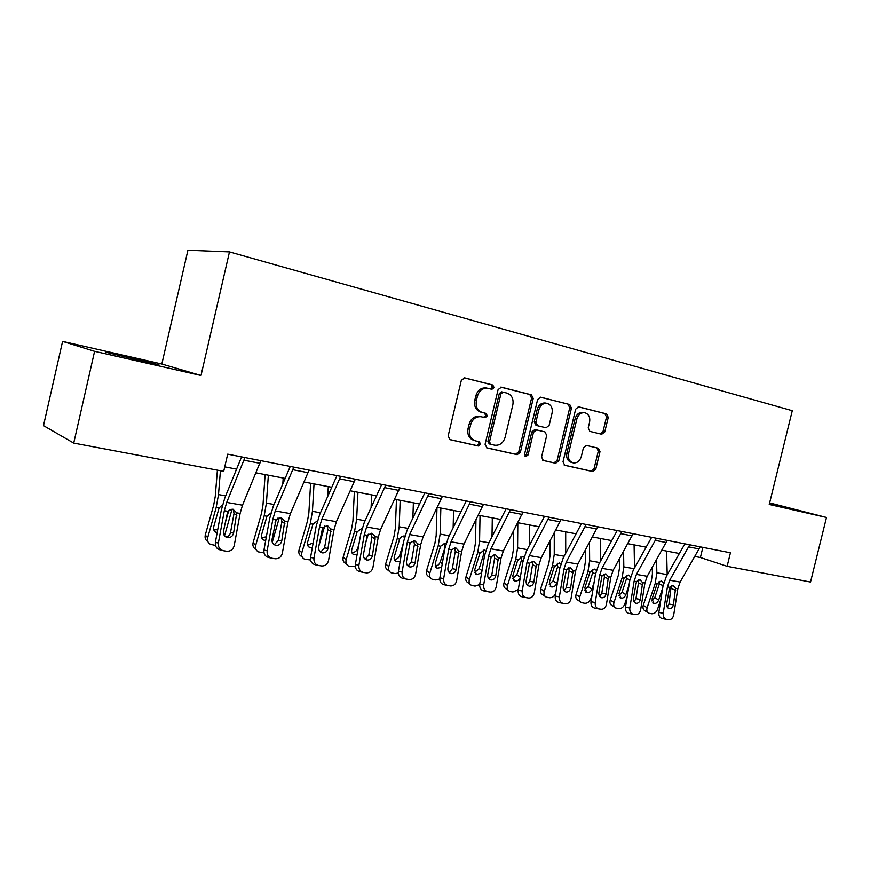 <?xml version="1.0" encoding="UTF-8"?>
<svg xmlns="http://www.w3.org/2000/svg" width="870" height="870" viewBox="0 0 870 870"><rect width="100%" height="100%" fill="white"/><g stroke="black" fill="none" stroke-linecap="round" stroke-linejoin="round"><path stroke-width="1.3" d="M494.106 387.607L492.79 385.008L464.743 377.885L461.339 380.299L448.137 436L450.094 439.698L478.326 446.005L480.621 444.276L479.294 441.732L475.694 440.916C470.724 439.176 468.691 435.272 469.582 429.214L470.67 424.614C472.497 418.992 475.944 416.36 481.012 416.719L485.112 417.676L487.352 415.958L486.036 413.391L482.437 412.521C477.489 410.716 475.466 406.769 476.358 400.689L477.445 396.089C479.218 390.576 482.578 387.966 487.548 388.248L491.909 389.314L494.106 387.607M490.658 388.999L492.485 387.28L491.169 384.692L464.091 377.808M449.485 439.47L476.738 445.56L479.033 443.83L478.163 441.471M475.053 440.742L474.117 440.481C469.158 438.752 467.114 434.848 468.006 428.801L469.104 424.212C470.92 418.611 474.357 415.98 479.413 416.338L483.513 417.296L485.754 415.577L484.438 413.011L482.437 412.521M769.395 503.86L783.272 506.971L769.526 503.328M124.975 356.319L105.52 352.154L159.025 364.9L124.975 356.319M601.725 434.26L604.748 431.944L608.25 417.404L606.618 413.924L578.583 406.812L575.657 409.172L563.01 461.839L564.717 465.298L592.785 471.573L595.765 469.202L599.995 451.66L598.353 448.235L586.391 445.418L583.422 447.789L581.312 456.554C579.844 461.089 577.147 463.21 573.232 462.905C569.361 461.633 567.795 458.544 568.534 453.629L576.854 419.014C578.267 414.588 580.877 412.489 584.673 412.706C588.696 413.946 590.338 417.1 589.588 422.167L588.207 427.899L589.871 431.379L601.725 434.26M769.243 504.459L826.5 517.454L810.535 582.03L727.124 566.305L730.441 552.787L227.69 454.162L223.699 471.366L73.722 443.091L94.591 351.328L201.013 375.492L229.473 251.908L792.276 410.705L769.243 504.459M533.245 398.46L531.45 394.828L501.414 387.193L498.097 389.586L485.079 444.309L486.95 447.93L517.204 454.684L520.38 452.248L533.245 398.46L531.581 398.123L529.786 394.501L500.772 387.128M540.814 397.209L569.741 404.55L571.449 408.106L558.779 460.882L555.647 463.275L543.304 460.513L541.553 457.011L546.719 435.435L544.968 431.901L536.562 429.9L533.473 432.314L528.068 454.923L525.861 456.619L524.567 454.14L537.616 399.558L540.596 397.166M229.473 251.908L187.92 250.234L161.831 364.03L62.586 341.388L94.591 351.328M62.586 341.388L43.5 425.626L73.722 443.091M826.5 517.454L769.635 502.903M694.891 556.463L700.393 557.518L727.124 566.305M224.743 466.875L236.575 469.126M255.943 472.823L285.153 478.391M304.087 481.991L331.764 487.265M350.295 490.8L376.525 495.802M394.654 499.249L419.536 503.991M437.295 507.373L460.904 511.875M478.304 515.192L500.728 519.466M517.78 522.718L539.085 526.774M555.81 529.96L576.06 533.821M592.459 536.942L611.719 540.618M627.814 543.685L646.127 547.176M661.929 550.188L679.372 553.505M702.862 547.382L700.393 557.518M479.076 442.895L479.348 441.742M485.079 417.665L485.373 416.436M201.013 375.492L161.831 364.03M486.515 388.042L485.938 387.922C480.979 387.639 477.619 390.249 475.857 395.741L477.445 396.089M480.849 412.152C475.901 410.346 473.878 406.41 474.77 400.341L475.857 395.741M486.373 447.713L515.573 454.238L518.748 451.813L531.581 398.123M503.241 392.163L500.924 393.838L489.505 441.797L490.81 444.331L494.78 445.222C499.826 445.614 503.262 443.004 505.078 437.392L512.843 404.833C513.757 398.851 511.799 394.947 506.971 393.109L503.241 392.163M501.479 391.815L503.099 392.142L501.479 391.815L499.304 393.512L500.924 393.838M490.68 444.287L489.212 443.896L487.907 441.362L499.304 393.512M540.205 397.144L569.741 404.55M542.749 460.306L554.027 462.829L557.094 460.437L569.741 407.758L568.034 404.213M544.968 431.901L534.898 429.508L531.82 431.911L526.426 454.477L528.068 454.923M524.991 456.119L526.426 454.477M552.08 413.032C552.831 407.856 551.112 404.626 546.925 403.354C542.989 403.136 540.303 405.268 538.867 409.759L535.898 422.189L537.671 425.767L546.077 427.779L549.122 425.387L552.08 413.032M545.697 403.104L545.251 403.006C541.314 402.788 538.639 404.92 537.203 409.4L538.867 409.759M545.958 427.757L536.007 425.376L534.234 421.809L537.203 409.4M583.379 412.434L582.954 412.347C579.159 412.13 576.549 414.229 575.135 418.633L576.854 419.014M572.504 462.72L571.536 462.459C567.664 461.187 566.098 458.098 566.838 453.183L575.135 418.633M564.173 465.091L591.067 471.105L594.047 468.745L598.266 451.236L596.842 447.887M600.311 433.912L603.008 431.563L606.51 417.034L604.878 413.576L578.169 406.79M217.391 470.181L215.249 496.433L213.715 504.981L205.276 535.061L207.691 537.693C207.038 540.651 207.952 542.869 210.42 544.337L215.477 545.425M220.425 470.757L218.5 494.573L216.184 507.46L207.691 537.693M236.248 469.071L236.172 470.137M232.062 509.124L224.525 535.844M217.152 532.69L215.912 532.277C213.889 531.091 213.15 529.308 213.672 526.905L219.088 507.96L222.513 504.839M224.601 525.208L228.723 510.614M207.897 541.618C205.505 540.139 204.635 537.954 205.276 535.061M213.737 529.808L217.696 529.776M260.826 460.665L242.491 505.187L240.109 513.43L234.226 545.544C233.16 549.427 230.713 551.33 226.907 551.265L223.503 550.743C219.718 549.742 218.011 547.176 218.37 543.043L224.319 510.712L227.733 511.299L232.866 509.2L236.727 512.843L233.584 533.092C232.747 536.159 230.822 537.682 227.799 537.649L227.548 537.616C224.536 536.79 223.166 534.735 223.459 531.439L227.733 511.299M241.588 456.891L224.841 497.836L221.295 510.233L215.368 542.391L218.37 543.043M244.938 457.544L226.7 502.414L224.319 510.712M225.885 537.018C228.353 536.551 229.897 535.039 230.528 532.494L234.019 513.452L233.182 509.265M222.644 550.547L220.491 550.047C216.717 549.046 215.01 546.501 215.368 542.391M265.122 474.574L262.99 504.894L261.511 513.278L253.094 542.728L255.704 545.338C255.051 548.285 255.921 550.46 258.346 551.874L264.023 552.928M268.351 475.183L266.416 503.121L264.186 515.747L255.704 545.338M283.185 478.011L282.804 483.916M279.368 517.574L272.267 542.249M265.676 540.509L263.719 540.053C261.75 538.921 261.043 537.16 261.576 534.778L266.97 516.236L270.94 512.974M274.985 523.033L275.812 520.195M256.008 549.525L255.715 549.231C253.311 547.828 252.43 545.653 253.094 542.728M261.631 537.693L266.35 536.812M310.612 483.241L308.85 513.028L307.425 521.25L299.019 550.09L301.825 552.689C301.15 555.615 301.999 557.746 304.359 559.116L310.59 560.019M314.026 483.883L312.428 511.321L310.275 523.707L301.825 552.689M328.284 486.602L327.751 496.324M324.749 525.893L318.79 546.229M312.276 547.872L309.644 547.513C307.719 546.425 307.034 544.696 307.567 542.336L312.961 524.175L317.256 520.902M302.249 557.137L301.553 556.485C299.204 555.125 298.356 552.994 299.019 550.09M307.61 545.229L313.167 542.891M309.057 470.126L290.406 513.604L288.024 521.674L282.348 553.146C281.325 556.952 278.976 558.834 275.311 558.768L272.06 558.268C268.438 557.3 266.796 554.788 267.144 550.743L272.886 519.064L276.16 519.629L281.097 517.552L284.784 521.108L281.749 540.944C280.945 543.967 279.085 545.457 276.181 545.425L275.953 545.392C273.06 544.609 271.755 542.597 272.038 539.367L276.16 519.629M290.254 466.429L273.213 506.427L269.656 518.553L263.947 550.058L267.144 550.743M293.81 467.136L275.268 510.94L272.886 519.064M274.224 544.74L278.498 540.324L281.869 521.663L281.075 517.552M271.32 558.105L268.852 557.55C265.23 556.582 263.599 554.081 263.947 550.058M355.319 479.196L336.407 521.685L334.036 529.58L328.555 560.443C327.555 564.173 325.293 566.022 321.769 565.968L318.67 565.489C315.179 564.554 313.613 562.096 313.95 558.138L319.486 527.079L322.639 527.622L327.381 525.567L330.915 529.047L327.99 548.491C327.207 551.449 325.413 552.918 322.629 552.896L322.411 552.863C319.638 552.102 318.387 550.134 318.659 546.969L322.639 527.622M336.929 475.596L319.638 514.659L316.093 526.535L310.568 557.42L313.95 558.138M340.692 476.325L321.867 519.129L319.486 527.079M320.628 552.145L324.553 547.839L327.816 529.536L327.066 525.524M318.007 565.348L315.266 564.75C311.797 563.814 310.231 561.367 310.568 557.42M354.362 491.572L352.937 520.847L351.567 528.916L343.182 557.17L346.14 559.758C345.466 562.651 346.282 564.75 348.587 566.065L355.319 566.718M357.94 492.257L356.646 519.205L354.579 531.363L346.14 559.758M371.653 494.867L371.088 507.645M368.271 534.234L365.074 544.924M357.07 554.81L353.775 554.69C351.904 553.635 351.241 551.939 351.784 549.601L357.157 531.809L361.594 528.568M346.684 564.402L345.618 563.455C343.313 562.14 342.508 560.052 343.182 557.17M351.795 552.45L351.828 552.461C354.59 552.613 356.515 551.297 357.624 548.524L358.103 548.926M358.962 544.011L357.624 548.524M396.459 499.597L395.35 528.373L394.023 536.279L385.66 563.988L388.781 566.555C388.096 569.415 388.879 571.481 391.119 572.754L395.056 573.558L398.329 573.047M400.178 500.304L399.189 526.796L397.188 538.726L388.781 566.555M413.38 502.816L412.858 518.063M409.759 543.467L409.313 544.935M400.146 561.324L396.231 561.596C394.404 560.574 393.762 558.91 394.317 556.593L399.667 539.15C400.896 536.866 402.625 535.822 404.854 536.007M389.412 571.329L388.009 570.154C385.769 568.893 384.986 566.838 385.66 563.988M394.295 559.377C396.861 559.388 398.645 558.083 399.667 555.473L400.983 556.517M403.169 543.924L399.667 555.473M404.387 537.801L403.452 536.029M436.968 508.058L436.174 535.605L434.891 543.38L426.572 570.546L429.823 573.102C429.127 575.929 429.878 577.963 432.075 579.192L435.816 579.942L439.741 578.996M440.851 508.058L440.133 534.104L438.197 545.805L429.823 573.102M453.574 510.483L453.139 527.731M441.634 567.392L437.088 568.23L435.261 563.325L440.59 546.219L445.679 543.141M430.53 577.974L428.812 576.614C426.626 575.385 425.887 573.363 426.572 570.546M435.207 566.022C437.566 565.891 439.219 564.597 440.166 562.172L442.264 563.749M445.081 547.393L440.166 562.172M444.744 547.284L444.07 543.184M399.743 487.918L380.603 529.438L378.232 537.181L372.936 567.447C371.969 571.122 369.793 572.928 366.4 572.884L363.432 572.427C360.082 571.514 358.57 569.121 358.897 565.228L364.258 534.778L367.281 535.3L371.849 533.277L375.231 536.659L372.403 555.734C371.642 558.649 369.924 560.084 367.238 560.073L367.042 560.041C364.378 559.301 363.171 557.376 363.432 554.277L367.281 535.3M381.756 484.383L364.236 522.576L360.691 534.202L355.362 564.5L358.897 565.228M385.693 485.155L366.629 526.992L364.258 534.778M365.204 559.247L368.815 555.06L371.958 537.105L371.272 533.212M362.844 572.308L359.875 571.666C356.537 570.753 355.025 568.371 355.362 564.5M442.428 496.291L423.092 536.91L420.732 544.489L415.599 574.178C414.675 577.789 412.576 579.572 409.313 579.54L406.453 579.094C403.234 578.213 401.788 575.864 402.103 572.047L407.29 542.173L410.194 542.673L414.599 540.683L417.85 543.989L415.099 562.705C414.37 565.565 412.706 566.979 410.118 566.968L409.944 566.936C407.377 566.218 406.225 564.336 406.475 561.291L410.194 542.673M424.832 492.833L407.106 530.178L403.582 541.575L398.416 571.296L402.103 572.047M428.932 493.638L409.65 534.55L407.29 542.173M408.063 566.065L411.369 561.998L414.414 544.392L413.794 540.629M405.942 578.985L402.756 578.311C399.547 577.43 398.101 575.092 398.416 571.296M483.481 504.339L463.971 544.087L461.622 551.515L456.663 580.66C455.76 584.205 453.738 585.967 450.595 585.934L447.843 585.51C444.755 584.651 443.363 582.356 443.667 578.615L448.681 549.296L451.486 549.775L455.739 547.806L458.849 551.047L456.184 569.404C455.478 572.21 453.879 573.613 451.378 573.602L451.215 573.58C448.746 572.873 447.637 571.035 447.887 568.045L451.486 549.775M466.255 500.968L448.365 537.497L444.842 548.665L439.85 577.843L443.667 578.615M470.496 501.794L451.041 541.814L448.681 549.296M449.29 572.634L452.324 568.686L455.271 551.395L454.716 547.774M447.387 585.412L444.015 584.705C440.927 583.857 439.535 581.562 439.85 577.843M522.99 512.093L503.338 551.004L500.989 558.29L496.194 586.902C495.324 590.393 493.366 592.122 490.332 592.089L487.7 591.687C484.721 590.85 483.372 588.598 483.676 584.934L488.538 556.147L491.235 556.615L495.334 554.668L498.325 557.833L495.748 575.853C495.063 578.615 493.507 579.996 491.104 579.986L490.952 579.964C488.581 579.289 487.504 577.484 487.755 574.548L491.235 556.615M506.112 508.787L488.081 544.555L484.568 555.506L479.74 584.14L483.676 584.934M510.494 509.646L490.887 548.818L488.538 556.147M488.994 578.942L491.767 575.113L494.617 558.149L494.138 554.658M487.287 591.6L483.742 590.871C480.773 590.034 479.435 587.794 479.74 584.14M561.041 519.564L541.281 557.67L538.932 564.815L534.278 592.916C533.44 596.341 531.548 598.049 528.623 598.027L526.089 597.636C523.218 596.831 521.924 594.623 522.228 591.013L526.926 562.749L529.525 563.194L533.495 561.27L536.366 564.369L533.865 582.073C533.19 584.792 531.7 586.152 529.384 586.141L529.243 586.119C526.948 585.466 525.926 583.694 526.154 580.812L529.525 563.194M544.511 516.312L526.35 551.341L522.859 562.085L518.172 590.219L522.228 591.013M549.003 517.193L529.264 555.56L526.926 562.749M527.242 585.01L529.776 581.323L532.549 564.652L532.125 561.313M525.719 597.559L522.033 596.809C519.162 595.993 517.878 593.797 518.172 590.219M597.712 526.752L577.854 564.086L575.527 571.111L571.014 598.712C570.187 602.083 568.371 603.758 565.543 603.747L563.107 603.367C560.334 602.584 559.095 600.42 559.377 596.885L563.945 569.111L566.446 569.545L570.285 567.642L573.036 570.676L570.611 588.066C569.97 590.741 568.523 592.078 566.283 592.078L566.153 592.057C563.945 591.415 562.955 589.686 563.184 586.858L566.446 569.545M581.508 523.577L563.249 557.887L559.769 568.436L555.223 596.07L559.377 596.885M586.108 524.479L566.272 562.053L563.945 569.111M564.13 590.85L566.435 587.304L569.111 570.927L568.762 567.74M562.76 603.301L558.942 602.529C556.18 601.746 554.94 599.593 555.223 596.07M633.088 533.691L613.143 570.285L610.827 577.18L606.444 604.313C605.65 607.619 603.889 609.272 601.159 609.261L598.81 608.902C596.135 608.141 594.939 606.02 595.221 602.54L599.647 575.255L602.062 575.668L605.781 573.798L608.424 576.766L606.075 593.851C605.444 596.483 604.052 597.799 601.877 597.799L601.757 597.788C599.626 597.157 598.68 595.461 598.897 592.688L602.062 575.668M617.189 530.569L598.854 564.206L595.385 574.559L590.98 601.714L595.221 602.54M621.887 531.494L601.964 568.327L599.647 575.255M599.713 596.483L601.801 593.068L604.411 576.973L604.117 573.961M598.495 608.837L594.558 608.054C591.894 607.293 590.697 605.172 590.98 601.714M667.225 540.39L647.215 576.277L644.909 583.041L640.657 609.707C639.885 612.969 638.178 614.601 635.546 614.59L633.284 614.242C630.696 613.502 629.543 611.414 629.815 608L634.11 581.182L636.448 581.584L640.048 579.735L642.593 582.639L640.309 599.441C639.689 602.029 638.341 603.323 636.253 603.323L636.144 603.312C634.078 602.703 633.164 601.039 633.382 598.31L636.448 581.584M651.63 537.334L633.219 570.307L629.771 580.464L625.497 607.162L629.815 608M656.415 538.269L636.427 574.374L634.11 581.182M634.067 601.909L635.948 598.647L638.482 582.824L638.254 579.975M632.99 614.187L628.945 613.383C626.367 612.643 625.215 610.566 625.497 607.162M700.176 546.86L680.133 582.052L677.839 588.696L673.706 614.927C672.956 618.135 671.303 619.744 668.758 619.744L666.572 619.407C664.082 618.679 662.962 616.634 663.234 613.274L667.41 586.902L669.661 587.293L673.141 585.466L675.598 588.316L673.369 604.835C672.782 607.38 671.466 608.652 669.443 608.663L669.345 608.652C667.355 608.054 666.463 606.423 666.681 603.736L669.661 587.293M684.875 543.859L666.42 576.201L662.994 586.184L658.829 612.436L663.234 613.274M689.736 544.805L669.704 580.225L667.41 586.902M667.257 607.14L668.954 604.03L671.227 585.793M666.311 619.353L662.168 618.537C659.678 617.809 658.568 615.775 658.829 612.436M475.955 519.945L475.509 542.586L474.27 550.21L465.983 576.864L469.354 579.398C468.658 582.204 469.376 584.194 471.518 585.379L475.074 586.097L479.685 584.542M480.033 515.519L479.566 541.129L477.695 552.635L469.354 579.398M492.3 517.857L492.007 536.768M481.632 572.949L476.455 574.624L474.705 569.807L480.001 553.026L484.938 549.992M470.126 584.336L468.136 582.824C466.005 581.639 465.287 579.659 465.983 576.864M474.607 572.406L479.185 568.621L482.013 570.666M484.786 554.342L483.742 554.016L479.185 568.621M483.742 554.016L483.198 550.09M513.626 530.863L513.43 549.307L512.234 556.811L503.98 582.954L507.471 585.477C506.775 588.25 507.46 590.208 509.537 591.361L512.93 592.024L518.292 589.512M517.824 522.718L517.585 547.915L515.779 559.214L507.471 585.477M529.645 524.98L529.504 545.251M520.293 577.484C519.194 579.964 517.487 581.138 515.17 581.019L514.398 580.79L512.724 576.049L517.672 560.41L522.707 556.593L524.012 557.137M508.276 590.436L506.046 588.816C503.969 587.674 503.284 585.717 503.98 582.954M512.593 578.55L516.813 574.831L520.325 577.288M523.044 561.03L521.347 560.508L516.813 574.831M521.347 560.508L520.934 556.756M550.047 540.955L550.014 555.799L548.861 563.162L540.64 588.838L544.239 591.339C543.532 594.079 544.196 596.004 546.219 597.114L549.459 597.744C552.232 597.886 554.299 596.439 555.658 593.427M554.266 532.908L554.244 554.451L552.504 565.554L544.239 591.339M565.685 531.842L565.717 553.244M549.231 584.455L553.113 580.834L556.756 583.291C555.712 585.836 554.027 587.054 551.721 586.946L551.004 586.739L549.394 582.084L554.321 566.718L559.214 562.966L560.846 563.803M556.756 583.291L557.92 579.67M545.077 596.32L542.619 594.591C540.596 593.481 539.944 591.567 540.64 588.838M559.943 567.468L557.637 566.772L553.113 580.834M557.637 566.772L557.333 563.205M585.26 550.34L585.336 562.053L584.205 569.295L576.038 594.514L579.725 596.994C579.018 599.702 579.648 601.594 581.617 602.671L584.716 603.269C587.5 603.378 589.545 601.877 590.839 598.767L592.068 595.004M589.501 542.445L589.643 560.769L587.946 571.677L579.725 596.994M600.474 538.476L600.702 560.813M584.607 590.143L588.174 586.63L591.904 589.066C590.871 591.567 589.229 592.764 587 592.666L584.792 587.903L590.012 572.036L594.449 569.111L596.352 570.318M591.904 589.066L594.156 582.171M580.584 601.975L577.919 600.169C575.962 599.093 575.331 597.211 576.038 594.514M595.548 573.667L592.666 572.819L588.174 586.63M592.666 572.819L592.47 569.426M619.309 559.106L619.44 568.11L618.352 575.233L610.218 599.995L614.002 602.464C613.285 605.139 613.894 606.999 615.808 608.043L618.777 608.608C621.474 608.706 623.464 607.227 624.736 604.171L627.139 596.907M623.572 551.373L623.812 566.859L622.18 577.593L614.002 602.464M634.089 544.881L634.513 567.99M618.766 595.635L622.039 592.231L625.856 594.645C624.834 597.103 623.235 598.277 621.071 598.19L618.983 593.525L624.182 577.941L628.488 575.059L630.598 576.712M625.856 594.645L629.053 584.944M614.862 607.423L612.023 605.553C610.12 604.519 609.511 602.66 610.218 599.995M629.913 579.648L626.509 578.659L622.039 592.231M626.509 578.659L626.411 575.451M652.261 567.327L652.413 573.95L651.347 580.953L643.267 605.292L647.128 607.738C646.41 610.392 646.986 612.219 648.846 613.219L651.695 613.763C654.305 613.861 656.241 612.404 657.502 609.391L660.95 599.104M656.545 559.747L656.839 572.754L655.251 583.302L647.128 607.738M666.594 551.069L667.203 574.831M651.782 600.92L654.773 597.636L658.666 600.039C657.655 602.453 656.1 603.617 654.012 603.53L652.032 598.951L657.187 583.639L661.374 580.801L663.647 583.063M658.666 600.039L662.722 587.903M647.987 612.676L644.996 610.762C643.126 609.75 642.56 607.934 643.267 605.292M663.125 585.423L659.221 584.303L654.773 597.636M659.221 584.303L659.21 581.29M491.169 384.692L492.79 385.008M484.438 413.011L486.036 413.391M474.77 400.341L476.358 400.689M483.426 417.274L485.025 417.654M479.838 416.425L481.425 416.806M469.104 424.212L470.67 424.614M468.006 428.801L469.582 429.214M476.706 445.549L478.282 445.995M518.748 451.813L520.38 452.248M515.519 454.227L517.15 454.673M529.786 394.501L531.45 394.828M487.907 441.362L489.505 441.797M569.741 407.758L571.449 408.106M557.094 460.437L558.779 460.882M553.972 462.818L555.647 463.275M535.017 429.53L536.67 429.932M531.82 431.911L533.473 432.314M534.234 421.809L535.898 422.189M536.007 425.376L537.671 425.767M566.838 453.183L568.534 453.629M598.266 451.236L599.995 451.66M594.047 468.745L595.765 469.202M591.024 471.094L592.731 471.562M604.878 413.576L606.618 413.924M606.51 417.034L608.25 417.404M603.008 431.563L604.748 431.944M231.779 510.157L229.506 509.755M225.656 495.846L218.5 494.573M219.088 507.96L216.184 507.46M236.727 512.843L240.109 513.43M226.7 502.414L242.491 505.187M244.002 460.208L259.891 463.308M230.528 532.494L233.584 533.092M236.825 515.41L234.019 513.452M279.161 518.335L277.867 518.118M274.039 504.48L266.416 503.121M266.97 516.236L264.186 515.747M320.475 512.756L312.428 511.321M312.961 524.175L310.275 523.707M284.784 521.108L288.024 521.674M275.268 510.94L290.406 513.604M292.875 469.735L308.11 472.704M278.498 540.324L281.749 540.944M284.881 523.62L281.869 521.663M330.915 529.047L334.036 529.58M321.867 519.129L336.407 521.685M339.746 478.881L354.373 481.73M324.553 547.839L327.99 548.491M331.002 531.505L327.816 529.536M365.085 520.717L356.646 519.205M357.157 531.809L354.579 531.363M407.976 528.362L399.189 526.796M399.667 539.15L397.188 538.726M449.235 535.724L440.133 534.104M440.59 546.219L438.197 545.805M375.231 536.659L378.232 537.181M366.629 526.992L380.603 529.438M384.747 487.646L398.786 490.386M368.815 555.06L372.403 555.734M375.318 539.074L371.958 537.105M417.85 543.989L420.732 544.489M409.65 534.55L423.092 536.91M427.975 496.074L441.471 498.706M411.369 561.998L415.099 562.705M417.926 546.36L414.414 544.392M458.849 551.047L461.622 551.515M451.041 541.814L463.971 544.087M469.528 504.176L482.513 506.71M452.324 568.686L456.184 569.404M458.914 553.363L455.271 551.395M498.325 557.833L500.989 558.29M490.887 548.818L503.338 551.004M509.526 511.973L522.022 514.409M491.767 575.113L495.748 575.853M498.39 560.106L494.617 558.149M536.366 564.369L538.932 564.815M529.264 555.56L541.281 557.67M548.035 519.488L560.073 521.837M529.776 581.323L533.865 582.073M536.431 566.609L532.549 564.652M573.036 570.676L575.527 571.111M566.272 562.053L577.854 564.086M585.14 526.72L596.744 528.982M566.435 587.304L570.611 588.066M573.102 572.873L569.111 570.927M608.424 576.766L610.827 577.18M601.964 568.327L613.143 570.285M620.919 533.691L632.12 535.876M601.801 593.068L606.075 593.851M608.489 578.92L604.411 576.973M642.593 582.639L644.909 583.041M636.427 574.374L647.215 576.277M655.436 540.422L666.246 542.532M635.948 598.647L640.309 599.441M642.647 584.76L638.482 582.824M675.598 588.316L677.839 588.696M669.704 580.225L680.133 582.052M688.768 546.925L699.208 548.959M668.954 604.03L673.369 604.835M675.653 590.393L671.412 588.468M488.962 542.804L479.566 541.129M480.001 553.026L477.695 552.635M527.231 549.633L517.585 547.915M517.998 559.595L515.779 559.214M564.141 556.213L554.244 554.451M554.647 565.924L552.504 565.554M599.745 562.564L589.643 560.769M590.012 572.036L587.946 571.677M634.121 568.697L623.812 566.859M624.182 577.941L622.18 577.593M667.192 574.602L656.839 572.754M657.187 583.639L655.251 583.302M485.938 387.922L487.548 388.248M483.513 417.296L485.112 417.676M479.413 416.338L481.012 416.719M476.738 445.56L478.326 446.005M515.573 454.238L517.204 454.684M554.027 462.829L555.702 463.286M534.898 429.508L536.562 429.9M545.251 403.006L546.925 403.354M582.954 412.347L584.673 412.706M591.067 471.105L592.785 471.573M215.912 532.277L213.846 530.102M226.896 537.464L227.799 537.649M263.719 540.053L261.859 538.236M309.644 547.513L307.969 546.001M275.377 545.262L276.181 545.425M321.9 552.754L322.629 552.896M353.775 554.69L352.274 553.407M396.231 561.596L394.871 560.497M437.088 568.23L435.87 567.294M366.585 559.943L367.238 560.073M409.531 566.848L410.118 566.968M476.455 574.624L475.357 573.819M514.398 580.79L513.409 580.094M551.004 586.739L550.101 586.119M586.326 592.47L585.521 591.937M620.451 598.016L619.712 597.538M653.424 603.367L652.75 602.943"/></g></svg>
